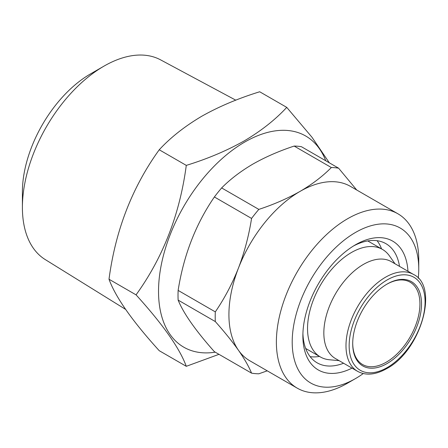 <?xml version="1.0" encoding="UTF-8"?>
<svg xmlns="http://www.w3.org/2000/svg" width="448" height="448" viewBox="0 0 448 448"><rect width="100%" height="100%" fill="white"/><g stroke="black" fill="none" stroke-linecap="round" stroke-linejoin="round"><path stroke-width="0.67" d="M377.087 240.699A68.79 39.715 -60 0 1 381.562 248.903M353.461 246.002A68.79 39.715 -60 0 1 385.918 243.673A68.79 39.715 -60 0 1 399.515 266.375M352.033 368.122A74.385 42.946 -60 0 1 302.876 335.899A74.385 42.946 -60 0 1 355.477 244.793L355.477 244.793A74.385 42.946 -60 0 1 407.96 271.253M363.261 373.548A89.488 51.666 -60 0 1 355.477 378.594A89.488 51.666 -60 0 1 292.202 342.065A89.488 51.666 -60 0 1 355.477 232.467A89.488 51.666 -60 0 1 418.751 268.996A89.488 51.666 -60 0 1 418.27 278.258M347.57 383.163A100.671 58.122 -60 0 1 347.564 383.163L355.477 378.594L347.564 383.163A100.671 58.122 -60 0 1 297.231 388.147A100.671 58.122 -60 0 1 281.798 307.479A100.671 58.122 -60 0 1 347.564 218.764A100.671 58.122 -60 0 1 397.902 213.78A100.671 58.122 -60 0 1 418.751 259.862A100.671 58.122 -60 0 1 418.634 264.634M297.231 388.147L249.771 360.746A100.671 58.122 -60 0 1 238.459 350.258A100.671 58.122 -60 0 1 238.459 268.055A100.671 58.122 -60 0 1 300.11 191.363C312.239 184.251 322.65 176.305 331.341 167.535L294.157 146.065A112.974 65.229 -60 0 1 301.426 146.714L338.61 168.185L356.714 190.002M178.13 300.098C183.534 313.393 195.619 330.585 214.385 351.68L251.563 373.145C248.858 366.548 244.49 358.921 238.459 350.258C232.204 341.443 224.487 331.878 215.309 321.569L178.13 300.098A112.974 65.229 -60 0 1 178.13 290.41L215.309 311.881C224.51 298.407 232.226 283.802 238.459 268.055C244.502 252.146 248.87 235.603 251.563 218.439L214.385 196.969C195.737 224.151 183.646 255.298 178.13 290.41M214.385 196.969A112.974 65.229 -60 0 1 221.648 187.93L258.832 209.395C273.857 204.45 287.616 198.442 300.11 191.363A100.671 58.122 -60 0 1 350.442 186.379L397.902 213.78M294.157 146.065C278.964 151.088 265.205 157.097 252.879 164.097C240.626 171.31 230.216 179.256 221.648 187.93M125.58 309.383L45.248 259.577A115.332 66.59 -60 0 1 22.4 207.396A115.332 66.59 -60 0 1 103.953 66.147L103.953 66.147A115.332 66.59 -60 0 1 160.563 59.847L235.777 100.173M22.4 207.396L22.4 191.873A96.32 55.608 -60 0 1 90.507 73.909L103.953 66.147L90.507 73.909M386.714 284.301A47.538 27.446 -60 0 1 410.094 282.167A47.538 27.446 -60 0 1 419.938 303.934A47.538 27.446 -60 0 1 399.19 351.775A47.538 27.446 -60 0 1 362.555 364.51A47.538 27.446 -60 0 1 352.71 343.202M421.523 303.934A48.658 28.095 -60 0 1 387.117 363.524A48.658 28.095 -60 0 1 352.71 343.661A48.658 28.095 -60 0 1 387.111 284.066A48.658 28.095 -60 0 1 421.523 303.934M186.284 366.313L159.236 350.7C132.322 321.042 115.578 297.22 109.004 279.238C115.5 230.294 132.244 187.141 159.236 149.772C170.548 137.519 184.705 126.353 201.695 116.284C218.904 106.574 238.235 98.398 259.7 91.767L286.748 107.38C275.257 119.773 261.106 130.934 244.283 140.868C226.839 150.679 207.502 158.855 186.284 165.385C179.788 214.329 163.044 257.482 136.052 294.851C162.96 324.509 179.704 348.326 186.284 366.313L218.977 354.334M357.566 371.319L335.423 358.534A55.927 32.29 -60 0 1 326.85 313.718A55.927 32.29 -60 0 1 363.384 264.432A55.927 32.29 -60 0 1 391.35 261.66L413.498 274.445A55.927 32.29 -60 0 0 385.532 277.217A55.927 32.29 -60 0 0 348.998 326.502A55.927 32.29 -60 0 0 357.566 371.319C365.82 375.794 375.514 374.909 386.652 368.659C420.599 351.019 439.505 286.502 413.498 274.445M339.08 360.646L329.426 359.761A62.082 35.84 -60 0 1 320.393 356.961A62.082 35.84 -60 0 1 310.878 307.216A62.082 35.84 -60 0 1 351.434 252.51A62.082 35.84 -60 0 1 382.474 249.43A62.082 35.84 -60 0 1 389.418 255.858L395.013 263.771M215.242 352.173A121.923 70.392 -60 0 1 159.841 273.319A121.923 70.392 -60 0 1 244.742 142.05A121.923 70.392 -60 0 1 325.752 160.759M319.48 356.434A68.79 39.715 -60 0 1 310.139 356.658M329.33 162.826L311.959 137.234L286.748 107.38M186.284 165.385L159.236 149.772M136.052 294.851L109.004 279.238M215.309 321.569A112.974 65.229 -60 0 1 215.309 311.881M267.238 370.832L258.832 373.794A112.974 65.229 -60 0 1 251.563 373.145M331.341 167.535A112.974 65.229 -60 0 1 338.61 168.185M251.563 218.439A112.974 65.229 -60 0 1 258.832 209.395M343.582 363.244A68.79 39.715 -60 0 1 317.128 362.824A68.79 39.715 -60 0 1 302.915 333.547M387.117 367.634A53.693 31.002 -60 0 1 349.149 345.716A53.693 31.002 -60 0 1 387.117 279.955A53.693 31.002 -60 0 1 425.079 301.879A53.693 31.002 -60 0 1 387.117 367.634M320.393 356.961L305.665 348.454M382.474 249.43L367.741 240.929M418.751 268.996L418.751 259.862"/></g></svg>
